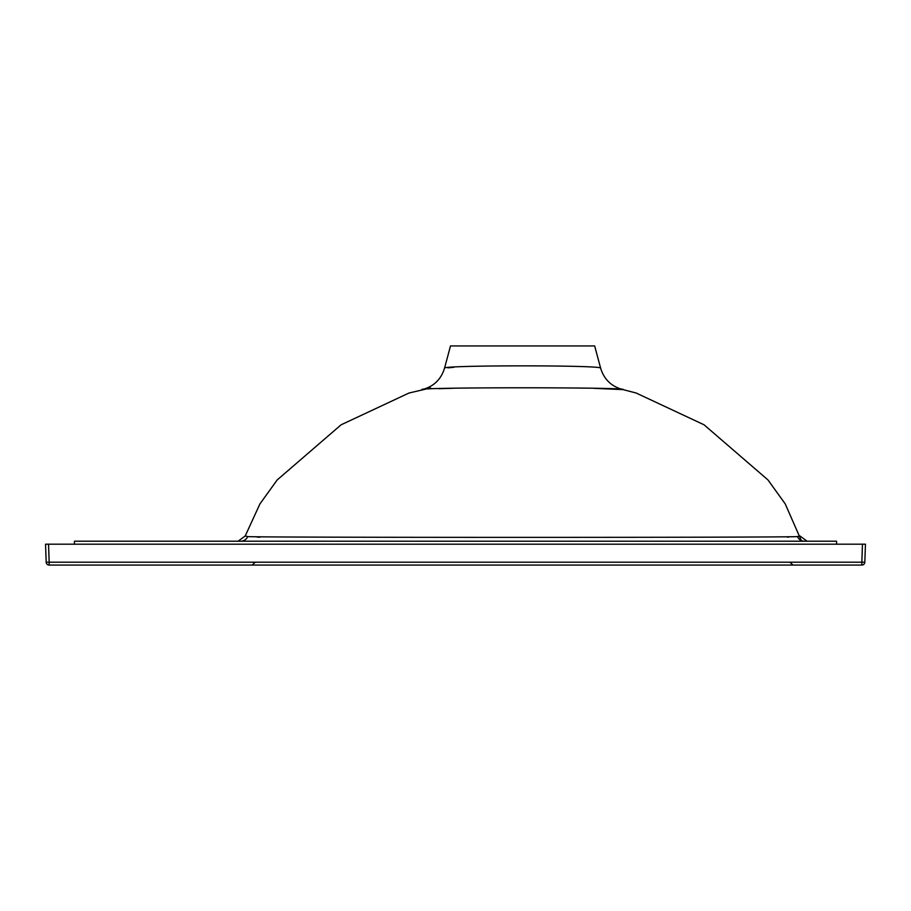 <?xml version="1.0" encoding="UTF-8"?>
<svg xmlns="http://www.w3.org/2000/svg" width="911" height="911" viewBox="0 0 911 911"><rect width="100%" height="100%" fill="white"/><g stroke="black" fill="none" stroke-linecap="round" stroke-linejoin="round"><path stroke-width="1.37" d="M247.69 536.545A7.459 7.447 90 0 1 240.789 541.214L238.09 541.214L245.207 535.987L247.69 536.545C243.317 537.649 801.407 537.649 797.478 536.545L799.96 535.987L807.078 541.214M836.571 544.197L836.571 541.214L74.429 541.214L74.429 544.197M48.534 544.197L49.16 562.189L46.176 562.189L45.55 544.197L865.45 544.197L864.824 562.189L861.84 562.189L862.466 544.197M861.84 565.071L49.16 565.071A2.984 2.984 0 0 1 46.176 562.189A2.984 2.984 0 0 0 49.16 565.071L49.16 562.189L861.84 562.189L861.84 565.071A2.984 2.984 0 0 0 864.824 562.189A2.984 2.984 0 0 1 861.84 565.071M788.801 537.103L787.343 537.148M594.143 388.337L623.01 389.601C631.71 387.186 413.423 387.186 422.157 389.601C433.602 386.628 441.049 379.5 444.534 368.203C440.241 365.072 604.904 365.06 600.634 368.203L594.667 345.929L450.501 345.929L444.534 368.203M438.886 388.69L452.881 388.291M259.999 537.205L257.266 537.137M453.815 367.292L447.905 367.85M797.478 536.545A7.459 7.447 -90 0 0 804.379 541.214M430.584 387.972L409.028 393.017L341.101 424.799L277.183 479.949L259.942 503.897L245.196 536.021M801.293 540.542L785.225 503.897L767.984 479.949L704.066 424.799L636.14 393.017L622.953 389.589M623.01 389.601C611.566 386.628 604.118 379.5 600.634 368.203M790.019 562.315L792.991 565.071M255.148 562.315L252.176 565.071"/></g></svg>
